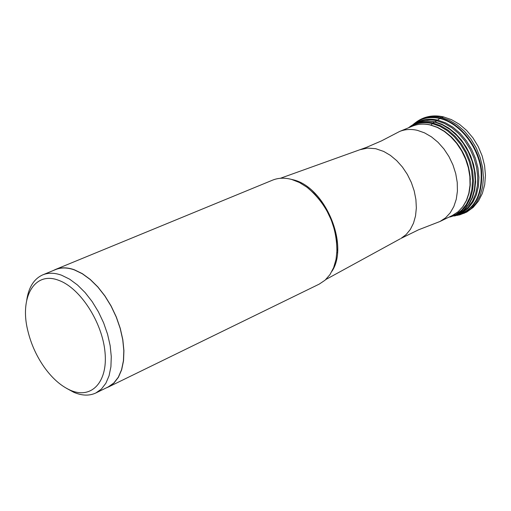 <?xml version="1.0" encoding="UTF-8"?>
<svg xmlns="http://www.w3.org/2000/svg" width="511" height="511" viewBox="0 0 511 511"><rect width="100%" height="100%" fill="white"/><g stroke="black" fill="none" stroke-linecap="round" stroke-linejoin="round"><path stroke-width="0.77" d="M280.367 178.288L366.342 147.411L381.5 140.883L399.57 131.487C405.057 129.251 411.004 128.874 417.404 130.356L424.526 132.854L431.482 136.871L438.023 142.294L443.912 148.925L448.945 156.545L452.931 164.874L455.729 173.619L457.243 182.465L457.422 191.108L456.272 199.226L453.832 206.553L450.217 212.832L445.547 217.858L439.997 221.48L418.477 229.829L401.071 238.362L406.136 234.568L410.333 229.452L413.501 223.173L415.532 215.936L416.344 207.971L415.903 199.546L414.21 190.948L411.329 182.478L407.356 174.417L402.425 167.052L396.708 160.639L390.404 155.376L383.735 151.454L375.738 148.701L367.607 148.081L360.357 149.64M108.313 387.051L319.234 284.116L325.092 280.181L329.965 274.618L333.664 267.579L336.046 259.313L337.011 250.083L336.519 240.215L334.577 230.059L331.249 219.973L326.644 210.328L320.94 201.462L314.335 193.701L307.073 187.313L299.414 182.51L291.64 179.444C284.71 177.566 278.342 177.809 272.535 180.166L55.495 269.463C61.09 267.196 67.388 267.304 74.382 269.782L82.303 273.628L90.217 279.396L97.844 286.901L104.902 295.895L111.143 306.051L116.329 317.012L120.27 328.381L122.832 339.738L123.924 350.68L123.528 360.811L121.656 369.785L118.405 377.297L113.902 383.116L108.313 387.051L106.058 387.996M53.291 270.523L55.495 269.463M95.857 392.972L108.249 386.923L113.825 382.995L118.322 377.195L121.567 369.696L123.426 360.74L123.828 350.635L122.736 339.719L120.181 328.388L116.246 317.044L111.072 306.108L104.851 295.971L97.805 286.997L90.192 279.504L82.297 273.749L74.395 269.917C67.414 267.438 61.135 267.336 55.546 269.597L42.796 274.841C48.366 272.587 54.639 272.721 61.614 275.231L69.605 279.166L77.5 284.997L85.12 292.567L92.172 301.618L98.412 311.831L103.612 322.837L107.572 334.245L110.159 345.634L111.277 356.601L110.913 366.751L109.079 375.732L105.873 383.244L101.408 389.05L95.857 392.972C89.368 396.012 82.028 395.795 73.852 392.327L66.417 388.271M26.757 299.976C28.737 287.118 34.084 278.744 42.796 274.841M58.791 280.373L58.88 280.405C80.208 288.057 102.366 322.332 105.017 352.277C107.987 382.343 91.233 399.532 70.358 390.225L70.275 390.187C60.764 385.901 51.994 378.102 43.965 366.802C36.396 355.867 31.037 343.941 27.894 331.019C19.29 297.447 34.48 270.645 58.791 280.373M443.829 116.955L441.242 117.383L436.816 120.749L432.926 122.979L431.124 125.086M453.902 216.006L454.873 215.885C474.547 211.126 483.4 195.541 481.432 169.135C478.041 145.181 459.53 122.525 440.105 118.15C429.866 115.946 421.038 117.926 413.635 124.084L412.894 124.729M454.024 215.968C473.812 211.471 482.793 196.013 480.966 169.588C477.683 145.609 459.172 122.844 439.728 118.463C429.342 116.24 420.438 118.309 413.009 124.665M414.536 123.847C421.326 119.427 429.074 118.182 437.774 120.104L445.541 122.832L453.085 127.296L460.111 133.339L466.339 140.729L471.512 149.186L475.434 158.365L477.938 167.908L478.928 177.432L478.385 186.56L476.329 194.94L472.854 202.254L468.114 208.226L462.302 212.646L455.652 215.367M456.38 215.061L462.704 211.982L468.159 207.3L472.541 201.168L475.677 193.803L477.434 185.461L477.728 176.455L476.552 167.123L473.933 157.822L469.973 148.905L464.818 140.717L458.68 133.563L451.781 127.724L444.404 123.4L436.816 120.749C428.87 118.967 421.684 119.887 415.251 123.502M458.712 213.917L464.697 209.497L469.13 204.113L472.503 197.565L474.687 190.06L475.607 181.833L475.217 173.172L473.525 164.363L470.58 155.702L466.486 147.487L461.382 140.001L455.448 133.499L448.882 128.191L441.919 124.25L434.778 121.797L427.509 120.896L420.559 121.663L414.019 124.128M409.726 126.862C416.752 121.554 424.973 119.932 434.388 121.995L442.232 124.78L449.846 129.36L456.917 135.556L463.151 143.125L468.28 151.761L472.094 161.112L474.438 170.789L475.217 180.389L474.406 189.524L472.055 197.814L468.268 204.949L463.215 210.641L457.109 214.69L450.197 216.958M448.601 217.303L455.461 215.067L461.529 211.056L466.556 205.403L470.318 198.325L472.656 190.092L473.467 181.022L472.694 171.479L470.369 161.866L466.581 152.572L461.49 143.987L455.301 136.463L448.281 130.299L440.718 125.751L432.926 122.979C423.555 120.915 415.386 122.531 408.41 127.833M409.126 127.533C415.845 122.966 423.562 121.65 432.28 123.592L439.907 126.294L447.317 130.714L454.209 136.692L460.309 143.993L465.374 152.342L469.187 161.393L471.602 170.789L472.528 180.153L471.928 189.102L469.845 197.297L466.371 204.413L461.65 210.193L455.882 214.422L449.297 216.964M415.769 122.423C423.031 116.955 431.52 115.282 441.242 117.383L449.354 120.238L457.23 124.946L464.544 131.321L470.982 139.12L476.284 148.024L480.225 157.669L482.64 167.653L483.438 177.566L482.595 186.994L480.148 195.566L476.226 202.937L470.995 208.833L464.678 213.03L457.53 215.393M450.236 216.951L459.357 213.553L455.097 215.572M451.072 136.661C462.864 148.541 469.29 162.837 470.337 179.546M452.535 215.393L458.086 211.778L462.762 206.77L466.39 200.523L468.843 193.241L470.018 185.18L469.858 176.602L468.376 167.819L465.61 159.151L461.657 150.892L456.662 143.342L450.798 136.776L444.289 131.416L437.359 127.443L430.256 124.984C423.868 123.528 417.934 123.918 412.454 126.16C418.036 123.886 424.053 123.477 430.518 124.94L437.665 127.399L444.621 131.372L451.143 136.724L457 143.278L461.982 150.802L465.923 159.042L468.67 167.691L470.139 176.455L470.273 185.027L469.072 193.101L466.588 200.401L462.902 206.68L458.163 211.733L452.535 215.393L439.997 221.48M400.381 238.739L325.833 279.511M290.625 179.182L293.103 179.776C324.83 186.751 349.479 244.833 331.984 271.245M335.791 235.469C333.249 222.438 327.953 210.647 319.899 200.095M411.4 125.661L417.653 122.519M459.453 214.965L466.786 212.059L473.224 207.357L478.488 201.047L482.358 193.407L484.703 184.727L485.45 175.337L484.581 165.602L482.135 155.874L478.213 146.529L472.969 137.919L466.588 130.382L459.319 124.192L451.417 119.606L443.178 116.802C433.603 114.771 425.005 116.259 417.366 121.273M307.59 187.703C327.532 204.866 337.292 226.597 336.877 252.907M399.57 131.487L412.454 126.16"/></g></svg>
